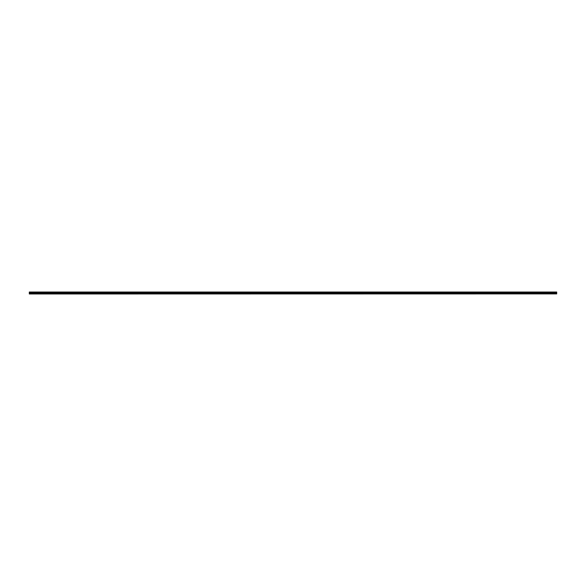 <?xml version="1.0" encoding="UTF-8"?>
<svg xmlns="http://www.w3.org/2000/svg" width="586" height="586" viewBox="0 0 586 586"><rect width="100%" height="100%" fill="white"/><g stroke="black" fill="none" stroke-linecap="round" stroke-linejoin="round"><path stroke-width="0.44" stroke-dasharray="2.93 2.2" d="M556.7 293.901L29.3 293.974L556.7 293.901L29.3 293.542L29.3 292.026L29.3 293.513L556.7 293.542M556.7 292.319L29.3 292.319M29.3 292.495L29.3 293.505L556.7 293.505L556.7 292.495M556.7 292.099L556.7 293.513L556.7 292.099L29.3 292.099L556.7 292.099M556.7 293.483L29.3 293.483M556.7 293.322L29.3 293.322M29.3 293.44L556.7 293.447M556.7 293.513L29.3 293.513M29.3 292.619L556.7 292.619M556.7 292.026L29.3 292.026"/><path stroke-width="0.88" d="M29.3 293.505L556.7 293.505M29.3 293.322L29.3 292.495L556.7 292.495L29.3 292.495M556.7 292.495L556.7 293.322M29.3 293.974L556.7 293.901L29.3 293.974M29.3 292.319L556.7 292.319M29.3 293.483L556.7 293.483M556.7 292.619L29.3 292.619M556.7 292.026L29.3 292.026"/></g></svg>
